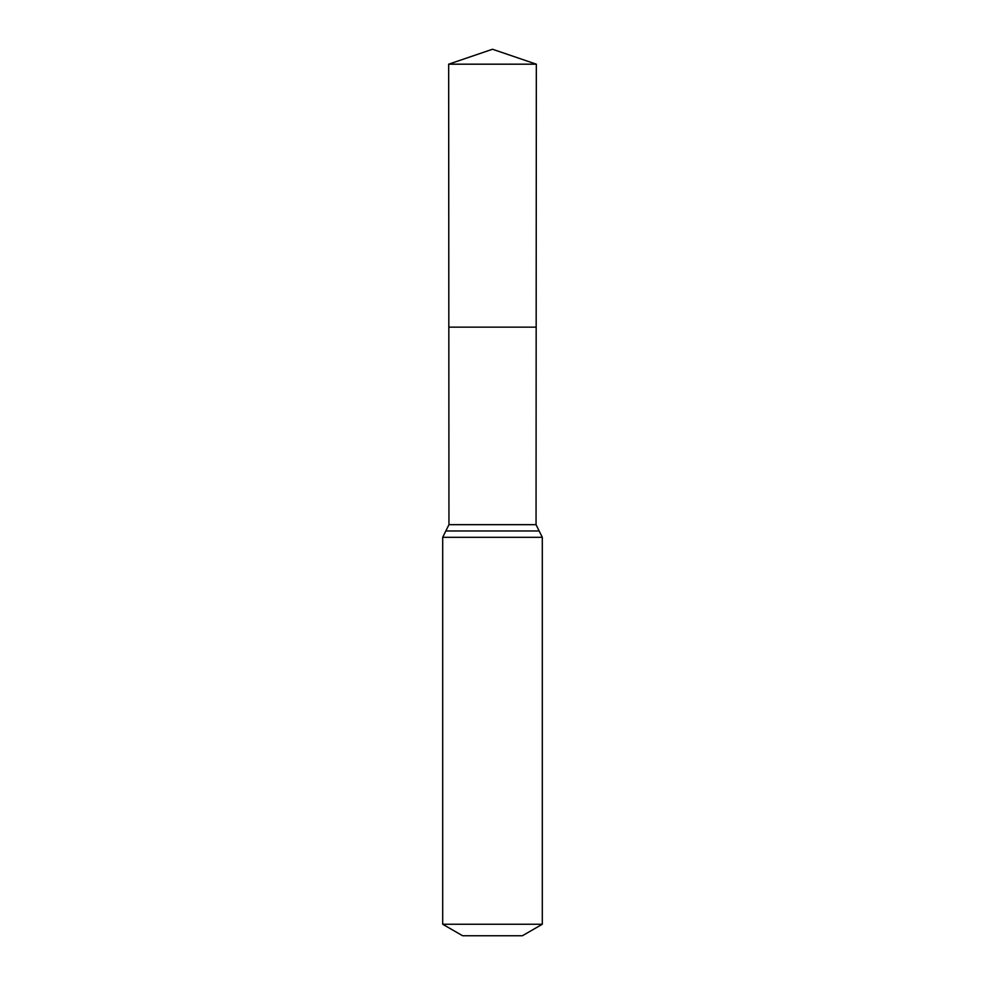 <?xml version="1.0" encoding="UTF-8"?>
<svg xmlns="http://www.w3.org/2000/svg" width="985" height="985" viewBox="0 0 985 985"><rect width="100%" height="100%" fill="white"/><g stroke="black" fill="none" stroke-linecap="round" stroke-linejoin="round"><path stroke-width="1.48" d="M442.696 924.25L542.304 924.25L522.382 935.75L462.618 935.75L442.696 924.25L442.696 537.317L448.951 524.66L536.049 524.66L536.332 64.185L448.667 64.185L492.5 49.25L536.332 64.185M448.951 524.66L448.828 327.155L536.172 327.155L448.828 327.155L448.667 64.185M542.304 924.25L542.304 537.317L536.049 524.66M492.5 327.155L536.172 327.155L536.332 64.185L492.5 49.25M442.696 537.317L542.304 537.317M445.823 530.989L539.177 530.989"/></g></svg>
